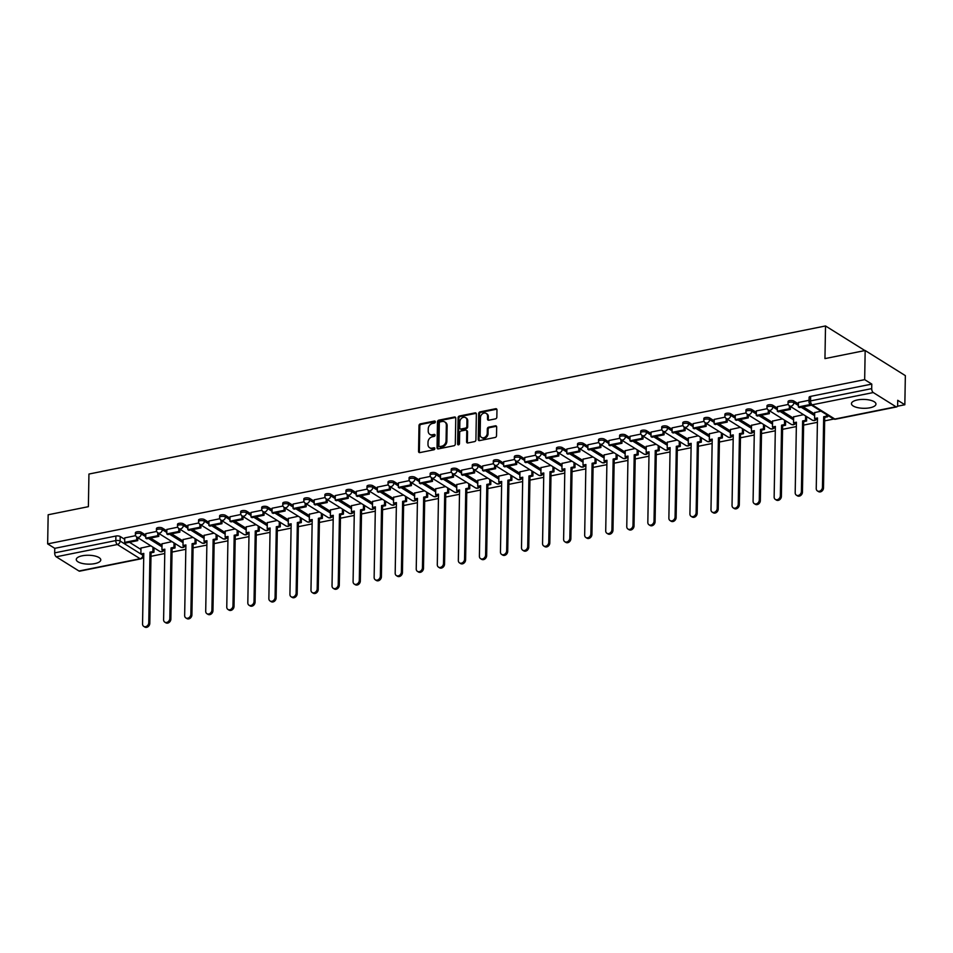 <?xml version="1.0" encoding="UTF-8"?>
<svg xmlns="http://www.w3.org/2000/svg" width="953" height="953" viewBox="0 0 953 953"><rect width="100%" height="100%" fill="white"/><g stroke="black" fill="none" stroke-linecap="round" stroke-linejoin="round"><path stroke-width="1.43" d="M435.342 421.869A1.084 0.858 -58 0 0 434.425 421.047L420.356 423.871A1.537 1.227 -58 0 0 418.998 425.574L418.558 451.436A1.537 1.227 -58 0 0 419.856 452.604L433.925 449.78A1.084 0.858 -58 0 0 433.96 447.767L432.138 448.124A4.932 3.931 -58 0 1 429.6 447.719A4.932 3.931 -58 0 1 427.98 444.384L428.016 442.228A4.932 3.931 -58 0 1 432.34 436.784L434.163 436.414A1.084 0.858 -58 0 0 434.199 434.401L432.376 434.771A4.932 3.931 -58 0 1 429.839 434.354A4.932 3.931 -58 0 1 428.219 431.03L428.254 428.874A4.932 3.931 -58 0 1 432.567 423.418L434.389 423.061A1.084 0.858 -58 0 0 435.342 421.869M435.295 421.536A1.084 0.858 -58 0 0 435.235 421.548L421.155 424.371A1.537 1.227 -58 0 0 419.808 426.074L419.356 451.936A1.537 1.227 -58 0 0 419.523 452.627M434.818 448.255A1.084 0.858 -58 0 0 434.771 448.267L432.138 448.124M435.056 434.902A1.084 0.858 -58 0 0 434.997 434.902L432.376 434.771M82.256 555.79A12.258 4.443 -179 0 0 76.276 559.482A12.258 4.443 -179 0 0 82.434 563.473A12.258 4.443 -179 0 0 94.788 563.616A12.258 4.443 -179 0 0 100.78 559.911A12.258 4.443 -179 0 0 94.609 555.933A12.258 4.443 -179 0 0 82.256 555.79M857.438 399.938A12.258 4.443 -179 0 0 851.458 403.643A12.258 4.443 -179 0 0 857.617 407.622A12.258 4.443 -179 0 0 869.97 407.777A12.258 4.443 -179 0 0 875.962 404.072A12.258 4.443 -179 0 0 869.791 400.093A12.258 4.443 -179 0 0 857.438 399.938M495.489 418.867A1.537 1.227 -58 0 0 496.835 417.164L496.966 409.909A1.537 1.227 -58 0 0 495.667 408.73L480.026 411.875A1.537 1.227 -58 0 0 478.68 413.578L478.227 439.44A1.537 1.227 -58 0 0 479.526 440.608L495.155 437.463A1.537 1.227 -58 0 0 496.513 435.759L496.668 427.004A1.537 1.227 -58 0 0 495.357 425.824L488.675 427.17A1.537 1.227 -58 0 0 487.328 428.874L487.245 433.222A4.122 3.288 -58 0 1 485.22 437.058A4.122 3.288 -58 0 1 481.515 437.427A4.122 3.288 -58 0 1 480.157 434.651L480.455 417.628A4.122 3.288 -58 0 1 482.48 413.793A4.122 3.288 -58 0 1 486.185 413.411A4.122 3.288 -58 0 1 487.543 416.199L487.495 419.034A1.537 1.227 -58 0 0 488.794 420.202L495.489 418.867M47.65 543.889L48.162 514.763L88.379 506.674L88.939 474.046L825.524 325.962L824.953 358.602L865.169 350.513L864.669 379.639L47.65 543.889L54.762 548.332L54.678 552.871L115.813 540.577A3.145 1.144 1 0 1 120.126 541.042L142.867 555.254A3.145 1.144 1 0 1 143.307 555.849L143.331 554.36M455.76 418.188A1.537 1.227 -58 0 0 454.462 417.021L438.833 420.154A1.537 1.227 -58 0 0 437.487 421.857L437.034 447.719A1.537 1.227 -58 0 0 438.332 448.887L453.962 445.742A1.537 1.227 -58 0 0 455.308 444.038L455.76 418.188M459.429 416.02L475.059 412.875A1.537 1.227 -58 0 1 476.357 414.043L475.916 439.905A1.537 1.227 -58 0 1 474.558 441.608L467.875 442.954A1.537 1.227 -58 0 1 466.577 441.775L466.756 431.292A1.537 1.227 -58 0 0 465.457 430.125L461.014 431.018A1.537 1.227 -58 0 0 459.668 432.722L459.477 443.633A1.084 0.858 -58 0 1 457.619 444.003L458.083 417.724A1.537 1.227 -58 0 1 459.429 416.02L460.239 416.521L475.869 413.376L475.059 412.875M865.169 350.513L905.35 375.625L904.838 404.751L897.381 406.252M142.366 558.029L143.712 557.767M150.979 556.302L164.762 553.526M172.028 552.073L185.811 549.297M193.078 547.844L206.861 545.068M214.139 543.603L227.922 540.839M235.188 539.374L248.971 536.599M256.238 535.145L270.021 532.37M277.287 530.904L291.082 528.141M298.349 526.675L312.131 523.9M319.398 522.447L333.181 519.671M340.447 518.206L354.242 515.442M361.509 513.977L375.291 511.201M382.558 509.748L396.341 506.972M403.607 505.519L417.39 502.743M424.669 501.278L438.451 498.514M445.718 497.049L459.501 494.273M466.767 492.82L480.55 490.045M487.817 488.579L501.612 485.816M508.878 484.35L522.661 481.575M529.928 480.121L543.71 477.346M550.977 475.881L564.772 473.117M572.038 471.652L585.821 468.888M593.088 467.423L606.87 464.647M614.137 463.194L627.92 460.418M635.198 458.953L648.981 456.189M656.248 454.724L670.03 451.948M677.297 450.495L691.08 447.719M698.346 446.254L712.141 443.49M719.408 442.025L733.191 439.25M740.457 437.796L754.24 435.021M761.507 433.555L775.301 430.792M782.568 429.326L796.351 426.563M803.617 425.098L817.4 422.322M824.667 420.869L833.744 419.034M864.669 379.639L871.781 384.083L871.697 388.621A3.145 1.513 78.6 0 0 873.258 392.553L895.999 406.764A3.145 1.513 78.6 0 0 896.666 406.919A3.145 1.513 78.6 0 0 897.655 404.834L897.726 400.296L904.838 404.751M54.762 548.332L115.897 536.039A3.145 1.144 1 0 1 120.197 536.503L124.724 539.338M129.453 542.281L140.961 549.476M78.98 571.014L140.115 558.72A3.145 1.513 78.6 0 0 140.782 558.875L79.647 571.169A3.145 1.513 -101.4 0 1 78.98 571.014L56.239 556.802A3.145 1.513 -101.4 0 1 54.678 552.871M156.685 531.429L145.809 533.668M171.957 541.626L162.034 543.818M177.746 527.188L166.858 529.439M193.006 537.397L183.095 539.577M198.796 522.959L187.908 525.198M214.056 533.168L204.145 535.348M219.845 518.73L208.969 520.969M235.117 528.939L225.194 531.119M240.906 514.489L230.018 516.74M256.166 524.698L246.255 526.878M261.956 510.26L251.008 512.464L250.996 516.991L263.004 514.572L263.052 511.606M277.216 520.469L267.305 522.649M283.005 506.031L272.058 508.235L272.046 512.75L284.054 510.343L284.113 507.377M298.277 516.24L288.354 518.42M304.067 501.802L293.179 504.042M319.326 511.999L309.403 514.191M325.116 497.561L314.228 499.813M340.376 507.77L330.465 509.95M346.165 493.332L335.289 495.572M361.437 503.541L351.514 505.721M367.215 489.103L356.339 491.343M382.487 499.301L372.563 501.492M388.276 484.863L377.388 487.114M403.536 495.072L393.625 497.252M409.325 480.634L398.437 482.873M424.585 490.843L414.674 493.023M430.375 476.405L419.499 478.644M445.647 486.614L435.724 488.794M451.436 472.176L440.548 474.415M466.696 482.373L456.785 484.553M472.485 467.935L461.597 470.174M487.745 478.144L477.834 480.324M493.535 463.706L482.659 465.946M508.807 473.915L498.884 476.095M514.596 459.477L503.708 461.717M529.856 469.674L519.933 471.866M535.646 455.236L524.758 457.488M550.905 465.445L540.994 467.625M556.695 451.007L545.819 453.247M571.967 461.216L562.044 463.396M577.744 446.778L566.868 449.018M593.016 456.975L583.093 459.167M598.806 442.537L587.918 444.789M614.066 452.746L604.154 454.926M619.855 438.309L608.907 440.512L608.896 445.039L620.903 442.621L620.951 439.655M635.115 448.518L625.204 450.698M640.904 434.08L630.028 436.319M656.176 444.289L646.253 446.469M661.966 429.851L651.078 432.09M677.226 440.048L667.314 442.228M683.015 425.61L672.127 427.861M698.275 435.819L688.364 437.999M704.064 421.381L693.188 423.62M719.336 431.59L709.413 433.77M725.126 417.152L714.238 419.391M740.386 427.349L730.463 429.541M746.175 412.911L735.287 415.163M761.435 423.12L751.524 425.3M767.225 408.682L756.348 410.922M782.496 418.891L772.573 421.071M788.274 404.453L777.398 406.693M803.546 414.662L793.623 416.842M809.061 400.272L798.447 402.464M821.01 411.148L814.684 412.601M793.897 401.058L793.873 402.678A3.145 1.144 1 0 0 790.347 402.106A3.145 1.144 1 0 0 788.024 403.167L788.06 401.547A3.145 1.144 -179 0 1 790.371 400.498A3.145 1.144 -179 0 1 793.897 401.058L798.423 403.893M803.141 406.848L814.66 414.043M772.847 405.299L772.812 406.907A3.145 1.144 1 0 0 769.297 406.335A3.145 1.144 1 0 0 766.974 407.396L766.998 405.787A3.145 1.144 -179 0 1 769.321 404.727A3.145 1.144 -179 0 1 772.847 405.299L777.374 408.122M782.091 411.077L793.599 418.272M751.786 409.528L751.762 411.136A3.145 1.144 1 0 0 748.236 410.564A3.145 1.144 1 0 0 745.925 411.625L745.949 410.016A3.145 1.144 -179 0 1 748.272 408.956A3.145 1.144 -179 0 1 751.786 409.528L756.313 412.363M761.042 415.305L772.549 422.501M730.737 413.757L730.713 415.377A3.145 1.144 1 0 0 727.187 414.805A3.145 1.144 1 0 0 724.864 415.853L724.899 414.245A3.145 1.144 -179 0 1 727.21 413.185A3.145 1.144 -179 0 1 730.737 413.757L735.263 416.592M739.981 419.546L751.5 426.741M709.687 417.998L709.651 419.606A3.145 1.144 1 0 0 706.137 419.034A3.145 1.144 1 0 0 703.814 420.094L703.838 418.486A3.145 1.144 -179 0 1 706.161 417.426A3.145 1.144 -179 0 1 709.687 417.998L714.214 420.821M718.931 423.775L730.439 430.97M688.626 422.227L688.602 423.835A3.145 1.144 1 0 0 685.076 423.263A3.145 1.144 1 0 0 682.765 424.323L682.789 422.715A3.145 1.144 -179 0 1 685.112 421.655A3.145 1.144 -179 0 1 688.626 422.227L693.165 425.062M697.882 428.004L709.389 435.199M667.576 426.456L667.553 428.064A3.145 1.144 1 0 0 664.027 427.504A3.145 1.144 1 0 0 661.716 428.552L661.739 426.944A3.145 1.144 -179 0 1 664.05 425.884A3.145 1.144 -179 0 1 667.576 426.456L672.103 429.291M676.833 432.245L688.34 439.428M646.527 430.696L646.491 432.305A3.145 1.144 1 0 0 642.977 431.733A3.145 1.144 1 0 0 640.654 432.793L640.69 431.185A3.145 1.144 -179 0 1 643.001 430.125A3.145 1.144 -179 0 1 646.527 430.696L651.054 433.52M655.771 436.474L667.279 443.669M625.478 434.925L625.442 436.534A3.145 1.144 1 0 0 621.916 435.962A3.145 1.144 1 0 0 619.605 437.022L619.629 435.414A3.145 1.144 -179 0 1 621.952 434.354A3.145 1.144 -179 0 1 625.478 434.925L630.004 437.749M634.722 440.703L646.229 447.898M604.416 439.154L604.393 440.762A3.145 1.144 1 0 0 600.866 440.191A3.145 1.144 1 0 0 598.555 441.251L598.579 439.643A3.145 1.144 -179 0 1 600.902 438.583A3.145 1.144 -179 0 1 604.416 439.154L608.943 441.989M613.672 444.932L625.18 452.127M583.367 443.383L583.343 445.003A3.145 1.144 1 0 0 579.817 444.432A3.145 1.144 1 0 0 577.494 445.492L577.53 443.872A3.145 1.144 -179 0 1 579.841 442.823A3.145 1.144 -179 0 1 583.367 443.383L587.894 446.218M592.611 449.173L604.131 456.368M562.318 447.624L562.282 449.232A3.145 1.144 1 0 0 558.768 448.66A3.145 1.144 1 0 0 556.445 449.721L556.469 448.113A3.145 1.144 -179 0 1 558.792 447.052A3.145 1.144 -179 0 1 562.318 447.624L566.844 450.447M571.562 453.402L583.069 460.597M541.256 451.853L541.233 453.461A3.145 1.144 1 0 0 537.706 452.889A3.145 1.144 1 0 0 535.395 453.95L535.419 452.341A3.145 1.144 -179 0 1 537.742 451.281A3.145 1.144 -179 0 1 541.256 451.853L545.783 454.688M550.512 457.631L562.02 464.826M520.207 456.082L520.183 457.702A3.145 1.144 1 0 0 516.657 457.13A3.145 1.144 1 0 0 514.334 458.179L514.37 456.57A3.145 1.144 -179 0 1 516.681 455.51A3.145 1.144 -179 0 1 520.207 456.082L524.734 458.917M529.451 461.871L540.97 469.067M499.158 460.323L499.122 461.931A3.145 1.144 1 0 0 495.608 461.359A3.145 1.144 1 0 0 493.285 462.419L493.309 460.811A3.145 1.144 -179 0 1 495.631 459.751A3.145 1.144 -179 0 1 499.158 460.323L503.684 463.146M508.402 466.1L519.909 473.296M478.096 464.552L478.072 466.16A3.145 1.144 1 0 0 474.546 465.588A3.145 1.144 1 0 0 472.235 466.648L472.259 465.04A3.145 1.144 -179 0 1 474.582 463.98A3.145 1.144 -179 0 1 478.096 464.552L482.635 467.387M487.352 470.329L498.86 477.524M457.047 468.781L457.023 470.389A3.145 1.144 1 0 0 453.497 469.829A3.145 1.144 1 0 0 451.186 470.877L451.21 469.269A3.145 1.144 -179 0 1 453.521 468.209A3.145 1.144 -179 0 1 457.047 468.781L461.574 471.616M466.303 474.57L477.81 481.753M435.997 473.022L435.974 474.63A3.145 1.144 1 0 0 432.448 474.058A3.145 1.144 1 0 0 430.125 475.118L430.16 473.51A3.145 1.144 -179 0 1 432.471 472.45A3.145 1.144 -179 0 1 435.997 473.022L440.524 475.845M445.242 478.799L456.749 485.994M414.948 477.25L414.912 478.859A3.145 1.144 1 0 0 411.386 478.287A3.145 1.144 1 0 0 409.075 479.347L409.099 477.739A3.145 1.144 -179 0 1 411.422 476.679A3.145 1.144 -179 0 1 414.948 477.25L419.475 480.074M424.192 483.028L435.7 490.223M393.887 481.479L393.863 483.088A3.145 1.144 1 0 0 390.337 482.516A3.145 1.144 1 0 0 388.026 483.576L388.05 481.968A3.145 1.144 -179 0 1 390.373 480.908A3.145 1.144 -179 0 1 393.887 481.479L398.414 484.315M403.143 487.257L414.65 494.452M372.837 485.708L372.814 487.328A3.145 1.144 1 0 0 369.287 486.757A3.145 1.144 1 0 0 366.965 487.817L367 486.197A3.145 1.144 -179 0 1 369.311 485.148A3.145 1.144 -179 0 1 372.837 485.708L377.364 488.544M382.082 491.498L393.601 498.693M351.788 489.949L351.752 491.557A3.145 1.144 1 0 0 348.238 490.986A3.145 1.144 1 0 0 345.915 492.046L345.939 490.438A3.145 1.144 -179 0 1 348.262 489.377A3.145 1.144 -179 0 1 351.788 489.949L356.315 492.772M361.032 495.727L372.54 502.922M330.727 494.178L330.703 495.786A3.145 1.144 1 0 0 327.177 495.215A3.145 1.144 1 0 0 324.866 496.275L324.89 494.667A3.145 1.144 -179 0 1 327.213 493.606A3.145 1.144 -179 0 1 330.727 494.178L335.253 497.013M339.983 499.956L351.49 507.151M309.677 498.407L309.654 500.027A3.145 1.144 1 0 0 306.127 499.455A3.145 1.144 1 0 0 303.804 500.504L303.84 498.895A3.145 1.144 -179 0 1 306.151 497.835A3.145 1.144 -179 0 1 309.677 498.407L314.204 501.242M318.921 504.197L330.441 511.392M288.628 502.648L288.592 504.256A3.145 1.144 1 0 0 285.078 503.684A3.145 1.144 1 0 0 282.755 504.745L282.791 503.136A3.145 1.144 -179 0 1 285.102 502.076A3.145 1.144 -179 0 1 288.628 502.648L293.155 505.471M297.872 508.425L309.38 515.621M267.567 506.877L267.543 508.485A3.145 1.144 1 0 0 264.017 507.913A3.145 1.144 1 0 0 261.706 508.973L261.73 507.365A3.145 1.144 -179 0 1 264.052 506.305A3.145 1.144 -179 0 1 267.567 506.877L272.105 509.712M276.823 512.654L288.33 519.85M246.517 511.106L246.493 512.714A3.145 1.144 1 0 0 242.967 512.154A3.145 1.144 1 0 0 240.656 513.202L240.68 511.594A3.145 1.144 -179 0 1 242.991 510.534A3.145 1.144 -179 0 1 246.517 511.106L251.044 513.941M255.773 516.895L267.281 524.079M225.468 515.347L225.444 516.955A3.145 1.144 1 0 0 221.918 516.383A3.145 1.144 1 0 0 219.595 517.443L219.631 515.835A3.145 1.144 -179 0 1 221.942 514.775A3.145 1.144 -179 0 1 225.468 515.347L229.995 518.17M234.712 521.124L246.219 528.319M204.418 519.576L204.383 521.184A3.145 1.144 1 0 0 200.857 520.612A3.145 1.144 1 0 0 198.546 521.672L198.569 520.064A3.145 1.144 -179 0 1 200.892 519.004A3.145 1.144 -179 0 1 204.418 519.576L208.945 522.399M213.663 525.353L225.17 532.548M183.357 523.805L183.333 525.413A3.145 1.144 1 0 0 179.807 524.841A3.145 1.144 1 0 0 177.496 525.901L177.52 524.293A3.145 1.144 -179 0 1 179.843 523.233A3.145 1.144 -179 0 1 183.357 523.805L187.884 526.64M192.613 529.582L204.121 536.777M162.308 528.033L162.284 529.654A3.145 1.144 1 0 0 158.758 529.082A3.145 1.144 1 0 0 156.435 530.142L156.471 528.522A3.145 1.144 -179 0 1 158.782 527.474A3.145 1.144 -179 0 1 162.308 528.033L166.835 530.869M171.552 533.823L183.071 541.018M141.258 532.274L141.223 533.883A3.145 1.144 1 0 0 137.708 533.311A3.145 1.144 1 0 0 135.386 534.371L135.409 532.763A3.145 1.144 -179 0 1 137.732 531.703A3.145 1.144 -179 0 1 141.258 532.274L145.785 535.098M150.503 538.052L162.01 545.247M825.524 325.962L864.895 350.573M135.636 535.657L124.76 537.897M150.908 545.866L140.984 548.046M871.781 384.083L810.646 396.365A3.145 1.144 -179 0 0 809.109 397.318L809.026 401.856A3.145 1.144 1 0 1 810.562 400.903L871.697 388.621M429.839 434.354L430.637 434.854A4.932 3.931 -58 0 0 433.174 435.271M429.6 447.719L430.411 448.22A4.932 3.931 -58 0 0 432.948 448.637M455.594 417.497A1.537 1.227 -58 0 0 455.272 417.521L439.631 420.666A1.537 1.227 -58 0 0 438.285 422.37L437.832 448.22A1.537 1.227 -58 0 0 437.999 448.911M440.25 421.881A1.084 0.858 -58 0 0 439.309 423.072L438.916 445.766A1.084 0.858 -58 0 0 439.821 446.588L441.739 446.195A4.932 3.931 -58 0 0 446.064 440.751L446.338 425.241A4.932 3.931 -58 0 0 444.706 421.905A4.932 3.931 -58 0 0 442.18 421.488L440.25 421.881M439.273 446.492L440.072 446.993A1.084 0.858 -58 0 0 440.631 447.088L439.821 446.588M444.706 421.905L445.516 422.405A4.932 3.931 -58 0 1 447.136 425.741L446.862 441.251A4.932 3.931 -58 0 1 442.549 446.707L440.631 447.088M466.243 430.256L467.053 430.756A1.537 1.227 -58 0 1 467.554 431.792L467.375 442.287A1.537 1.227 -58 0 0 467.542 442.966M460.239 416.521A1.537 1.227 -58 0 0 458.881 418.224L458.429 444.515A1.084 0.858 -58 0 0 458.476 444.837M466.946 420.416A4.122 3.288 -58 0 0 465.588 417.628A4.122 3.288 -58 0 0 461.883 418.01A4.122 3.288 -58 0 0 459.858 421.834L459.751 427.837A1.537 1.227 -58 0 0 461.049 429.005L465.493 428.111A1.537 1.227 -58 0 0 466.839 426.408L466.946 420.416L467.744 420.916A4.122 3.288 -58 0 0 466.386 418.129L465.588 417.628M460.263 428.874L461.061 429.374A1.537 1.227 -58 0 0 461.86 429.505L461.049 429.005M467.744 420.916L467.649 426.908A1.537 1.227 -58 0 1 466.291 428.612L461.86 429.505M486.185 413.411L486.995 413.912A4.122 3.288 -58 0 1 488.353 416.699L488.293 419.534A1.537 1.227 -58 0 0 488.472 420.225M481.515 437.427L482.325 437.939A4.122 3.288 -58 0 0 486.03 437.558A4.122 3.288 -58 0 0 488.055 433.722L487.245 433.222M496.489 426.313A1.537 1.227 -58 0 0 496.168 426.336L489.473 427.671A1.537 1.227 -58 0 0 488.127 429.374L488.055 433.722M496.787 409.218A1.537 1.227 -58 0 0 496.465 409.242L480.836 412.375A1.537 1.227 -58 0 0 479.49 414.079L479.037 439.941A1.537 1.227 -58 0 0 479.204 440.631M143.772 554.277L140.877 553.991L143.784 553.407L142.557 623.941A3.609 2.883 -58 0 0 143.736 626.383A3.609 2.883 -58 0 0 146.988 626.061A3.609 2.883 -58 0 0 148.763 622.702L149.8 623.345A3.609 2.883 122 0 1 148.037 626.705A3.609 2.883 122 0 1 144.785 627.038L143.736 626.383M154.017 547.808L153.933 552.228L152.897 551.573L149.99 552.156L151.039 552.811L149.8 623.345M153.933 552.228L151.039 552.811M137.78 537.659L137.732 540.625L136.684 539.97L124.676 542.376L124.76 537.849M136.684 539.97L136.744 537.004M137.732 540.625L125.725 543.031L124.676 542.376M149.99 552.156L148.763 622.702M152.897 551.573L152.968 547.153M140.877 553.991L140.984 547.856M164.821 550.036L161.939 549.762L164.833 549.178L163.606 619.712A3.609 2.883 -58 0 0 164.798 622.154A3.609 2.883 -58 0 0 168.038 621.821A3.609 2.883 -58 0 0 169.813 618.461L170.861 619.116A3.609 2.883 122 0 1 169.086 622.476A3.609 2.883 122 0 1 165.834 622.809L164.798 622.154M175.066 543.579L174.995 547.999L173.946 547.344L171.04 547.927L172.088 548.583L170.861 619.116M174.995 547.999L172.088 548.583M158.841 533.43L158.782 536.384L157.745 535.729L145.726 538.147L145.809 533.609M157.745 535.729L157.793 532.775M158.782 536.384L146.774 538.802L145.726 538.147M171.04 547.927L169.813 618.461M173.946 547.344L174.018 542.924M161.939 549.762L162.046 543.627M185.871 545.807L182.988 545.521L185.895 544.937L184.656 615.483A3.609 2.883 -58 0 0 185.847 617.925A3.609 2.883 -58 0 0 189.099 617.592A3.609 2.883 -58 0 0 190.862 614.232L191.91 614.888A3.609 2.883 122 0 1 190.135 618.247A3.609 2.883 122 0 1 186.895 618.568L185.847 617.925M196.115 539.338L196.044 543.758L194.996 543.115L192.101 543.698L193.137 544.342L191.91 614.888M196.044 543.758L193.137 544.342M179.891 529.201L179.843 532.155L178.795 531.5L166.787 533.918L166.858 529.38M178.795 531.5L178.842 528.546M179.843 532.155L167.823 534.573L166.787 533.918M192.101 543.698L190.862 614.232M194.996 543.115L195.079 538.695M182.988 545.521L183.095 539.386M206.932 541.578L204.037 541.292L206.944 540.708L205.705 611.242A3.609 2.883 -58 0 0 206.896 613.684A3.609 2.883 -58 0 0 210.148 613.363A3.609 2.883 -58 0 0 211.923 610.003L212.96 610.659A3.609 2.883 122 0 1 211.197 614.006A3.609 2.883 122 0 1 207.945 614.34L206.896 613.684M217.177 535.109L217.093 539.529L216.057 538.874L213.15 539.458L214.199 540.113L212.96 610.659M217.093 539.529L214.199 540.113M200.94 524.972L200.892 527.926L199.844 527.271L187.836 529.689L187.92 525.151M199.844 527.271L199.904 524.305M200.892 527.926L188.885 530.333L187.836 529.689M213.15 539.458L211.923 610.003M216.057 538.874L216.128 534.454M204.037 541.292L204.145 535.157M227.981 537.337L225.099 537.063L227.993 536.479L226.766 607.013A3.609 2.883 -58 0 0 227.958 609.455A3.609 2.883 -58 0 0 231.198 609.122A3.609 2.883 -58 0 0 232.973 605.763L234.021 606.418A3.609 2.883 122 0 1 232.246 609.777A3.609 2.883 122 0 1 228.994 610.111L227.958 609.455M238.226 530.881L238.155 535.3L237.106 534.645L234.2 535.229L235.248 535.884L234.021 606.418M238.155 535.3L235.248 535.884M221.989 520.731L221.942 523.685L220.893 523.042L208.886 525.448L208.969 520.91M220.893 523.042L220.953 520.076M221.942 523.685L209.934 526.104L208.886 525.448M234.2 535.229L232.973 605.763M237.106 534.645L237.178 530.225M225.099 537.063L225.206 530.928M249.031 533.108L246.148 532.822L249.043 532.239L247.816 602.784A3.609 2.883 -58 0 0 249.007 605.226A3.609 2.883 -58 0 0 252.247 604.893A3.609 2.883 -58 0 0 254.022 601.534L255.07 602.189A3.609 2.883 122 0 1 253.295 605.548A3.609 2.883 122 0 1 250.055 605.882L249.007 605.226M259.276 526.652L259.204 531.071L258.156 530.416L255.261 531L256.297 531.655L255.07 602.189M259.204 531.071L256.297 531.655M243.051 516.502L242.991 519.456L241.955 518.801L229.935 521.22L230.018 516.681M241.955 518.801L242.002 515.847M242.991 519.456L230.983 521.875L229.935 521.22M255.261 531L254.022 601.534M258.156 530.416L258.239 525.996M246.148 532.822L246.255 526.699M270.08 528.879L267.197 528.593L270.104 528.01L268.865 598.555A3.609 2.883 -58 0 0 270.056 600.986A3.609 2.883 -58 0 0 273.308 600.664A3.609 2.883 -58 0 0 275.072 597.305L276.12 597.96A3.609 2.883 122 0 1 274.345 601.319A3.609 2.883 122 0 1 271.105 601.641L270.056 600.986M280.337 522.411L280.253 526.83L279.205 526.175L276.31 526.759L277.359 527.414L276.12 597.96M280.253 526.83L277.359 527.414M264.1 512.273L264.052 515.228L252.033 517.646L250.996 516.991M264.052 515.228L263.004 514.572M276.31 526.759L275.072 597.305M279.205 526.175L279.289 521.756M267.197 528.593L267.305 522.458M291.142 524.65L288.247 524.364L291.153 523.781L289.926 594.315A3.609 2.883 -58 0 0 291.106 596.757A3.609 2.883 -58 0 0 294.358 596.423A3.609 2.883 -58 0 0 296.133 593.076L297.169 593.719A3.609 2.883 122 0 1 295.406 597.078A3.609 2.883 122 0 1 292.154 597.412L291.106 596.757M301.386 518.182L301.303 522.601L300.266 521.946L297.36 522.53L298.408 523.185L297.169 593.719M301.303 522.601L298.408 523.185M285.15 508.032L285.102 510.999L273.094 513.405L272.046 512.75M285.102 510.999L284.054 510.343M297.36 522.53L296.133 593.076M300.266 521.946L300.338 517.527M288.247 524.364L288.354 518.229M312.191 520.409L309.308 520.135L312.203 519.552L310.976 590.086A3.609 2.883 -58 0 0 312.167 592.528A3.609 2.883 -58 0 0 315.407 592.194A3.609 2.883 -58 0 0 317.182 588.835L318.231 589.49A3.609 2.883 122 0 1 316.456 592.849A3.609 2.883 122 0 1 313.203 593.183L312.167 592.528M322.436 513.953L322.364 518.372L321.316 517.717L318.409 518.301L319.458 518.956L318.231 589.49M322.364 518.372L319.458 518.956M306.211 503.803L306.151 506.758L305.115 506.103L293.095 508.521L293.179 503.982M305.115 506.103L305.163 503.148M306.151 506.758L294.143 509.176L293.095 508.521M318.409 518.301L317.182 588.835M321.316 517.717L321.387 513.298M309.308 520.135L309.415 514.001M333.24 516.181L330.357 515.895L333.264 515.311L332.025 585.857A3.609 2.883 -58 0 0 333.216 588.299A3.609 2.883 -58 0 0 336.469 587.965A3.609 2.883 -58 0 0 338.232 584.606L339.28 585.261A3.609 2.883 122 0 1 337.505 588.62A3.609 2.883 122 0 1 334.265 588.942L333.216 588.299M343.485 509.712L343.414 514.132L342.365 513.488L339.471 514.072L340.507 514.715L339.28 585.261M343.414 514.132L340.507 514.715M327.26 499.575L327.213 502.529L326.164 501.874L314.156 504.292L314.228 499.753M326.164 501.874L326.212 498.919M327.213 502.529L315.193 504.947L314.156 504.292M339.471 514.072L338.232 584.606M342.365 513.488L342.449 509.069M330.357 515.895L330.465 509.76M354.302 511.952L351.407 511.666L354.313 511.082L353.086 581.616A3.609 2.883 -58 0 0 354.266 584.058A3.609 2.883 -58 0 0 357.518 583.736A3.609 2.883 -58 0 0 359.293 580.377L360.329 581.02A3.609 2.883 122 0 1 358.566 584.38A3.609 2.883 122 0 1 355.314 584.713L354.266 584.058M364.546 505.483L364.463 509.903L363.427 509.247L360.52 509.831L361.568 510.486L360.329 581.02M364.463 509.903L361.568 510.486M348.31 495.334L348.262 498.3L347.214 497.645L335.206 500.063L335.289 495.524M347.214 497.645L347.273 494.678M348.262 498.3L336.254 500.706L335.206 500.063M360.52 509.831L359.293 580.377M363.427 509.247L363.498 504.828M351.407 511.666L351.514 505.531M375.351 507.711L372.468 507.437L375.363 506.853L374.136 577.387A3.609 2.883 -58 0 0 375.327 579.829A3.609 2.883 -58 0 0 378.567 579.495A3.609 2.883 -58 0 0 380.342 576.136L381.391 576.791A3.609 2.883 122 0 1 379.616 580.151A3.609 2.883 122 0 1 376.364 580.484L375.327 579.829M385.596 501.254L385.524 505.674L384.476 505.019L381.569 505.602L382.618 506.257L381.391 576.791M385.524 505.674L382.618 506.257M369.371 491.105L369.311 494.059L368.275 493.404L356.255 495.822L356.339 491.283M368.275 493.404L368.323 490.45M369.311 494.059L357.304 496.477L356.255 495.822M381.569 505.602L380.342 576.136M384.476 505.019L384.547 500.599M372.468 507.437L372.575 501.302M396.4 503.482L393.518 503.196L396.424 502.612L395.185 573.158A3.609 2.883 -58 0 0 396.377 575.6A3.609 2.883 -58 0 0 399.629 575.267A3.609 2.883 -58 0 0 401.392 571.907L402.44 572.562A3.609 2.883 122 0 1 400.665 575.922A3.609 2.883 122 0 1 397.425 576.243L396.377 575.6M406.645 497.013L406.574 501.433L405.525 500.79L402.631 501.373L403.667 502.017L402.44 572.562M406.574 501.433L403.667 502.017M390.42 486.876L390.373 489.83L389.324 489.175L377.317 491.593L377.388 487.054M389.324 489.175L389.372 486.221M390.373 489.83L378.353 492.248L377.317 491.593M402.631 501.373L401.392 571.907M405.525 500.79L405.609 496.37M393.518 503.196L393.625 497.061M417.462 499.253L414.567 498.967L417.474 498.383L416.235 568.929A3.609 2.883 -58 0 0 417.426 571.359A3.609 2.883 -58 0 0 420.678 571.038A3.609 2.883 -58 0 0 422.453 567.678L423.489 568.333A3.609 2.883 122 0 1 421.726 571.681A3.609 2.883 122 0 1 418.474 572.014L417.426 571.359M427.706 492.784L427.623 497.204L426.587 496.549L423.68 497.132L424.728 497.788L423.489 568.333M427.623 497.204L424.728 497.788M411.47 482.647L411.422 485.601L410.374 484.946L398.366 487.364L398.449 482.826M410.374 484.946L410.421 481.98M411.422 485.601L399.414 488.007L398.366 487.364M423.68 497.132L422.453 567.678M426.587 496.549L426.658 492.129M414.567 498.967L414.674 492.832M438.511 495.012L435.628 494.738L438.523 494.154L437.296 564.688A3.609 2.883 -58 0 0 438.487 567.13A3.609 2.883 -58 0 0 441.727 566.797A3.609 2.883 -58 0 0 443.502 563.437L444.551 564.093A3.609 2.883 122 0 1 442.776 567.452A3.609 2.883 122 0 1 439.524 567.785L438.487 567.13M448.756 488.555L448.684 492.975L447.636 492.32L444.729 492.904L445.778 493.559L444.551 564.093M448.684 492.975L445.778 493.559M432.519 478.406L432.471 481.36L431.423 480.717L419.415 483.123L419.499 478.585M431.423 480.717L431.483 477.751M432.471 481.36L420.464 483.779L419.415 483.123M444.729 492.904L443.502 563.437M447.636 492.32L447.707 487.9M435.628 494.738L435.735 488.603M459.56 490.783L456.678 490.497L459.572 489.925L458.345 560.459A3.609 2.883 -58 0 0 459.537 562.901A3.609 2.883 -58 0 0 462.777 562.568A3.609 2.883 -58 0 0 464.552 559.208L465.6 559.864A3.609 2.883 122 0 1 463.825 563.223A3.609 2.883 122 0 1 460.585 563.557L459.537 562.901M469.805 484.327L469.734 488.746L468.685 488.091L465.791 488.675L466.827 489.33L465.6 559.864M469.734 488.746L466.827 489.33M453.58 474.177L453.521 477.131L452.484 476.476L440.465 478.894L440.548 474.356M452.484 476.476L452.532 473.522M453.521 477.131L441.513 479.55L440.465 478.894M465.791 488.675L464.552 559.208M468.685 488.091L468.769 483.671M456.678 490.497L456.785 484.374M480.61 486.554L477.727 486.268L480.634 485.685L479.395 556.23A3.609 2.883 -58 0 0 480.586 558.661A3.609 2.883 -58 0 0 483.838 558.339A3.609 2.883 -58 0 0 485.601 554.98L486.649 555.635A3.609 2.883 122 0 1 484.874 558.994A3.609 2.883 122 0 1 481.634 559.316L480.586 558.661M490.866 480.086L490.783 484.505L489.735 483.85L486.84 484.434L487.888 485.089L486.649 555.635M490.783 484.505L487.888 485.089M474.63 469.948L474.582 472.902L473.534 472.247L461.526 474.665L461.597 470.127M473.534 472.247L473.581 469.281M474.582 472.902L462.562 475.321L461.526 474.665M486.84 484.434L485.601 554.98M489.735 483.85L489.818 479.43M477.727 486.268L477.834 480.133M501.671 482.325L498.776 482.039L501.683 481.456L500.456 551.99A3.609 2.883 -58 0 0 501.635 554.432A3.609 2.883 -58 0 0 504.887 554.098A3.609 2.883 -58 0 0 506.662 550.751L507.699 551.394A3.609 2.883 122 0 1 505.936 554.753A3.609 2.883 122 0 1 502.684 555.087L501.635 554.432M511.916 475.857L511.832 480.276L510.796 479.621L507.889 480.205L508.938 480.86L507.699 551.394M511.832 480.276L508.938 480.86M495.679 465.707L495.631 468.673L494.583 468.018L482.575 470.425L482.659 465.898M494.583 468.018L494.643 465.052M495.631 468.673L483.624 471.08L482.575 470.425M507.889 480.205L506.662 550.751M510.796 479.621L510.868 475.202M498.776 482.039L498.884 475.904M522.721 478.084L519.838 477.81L522.732 477.227L521.505 547.761A3.609 2.883 -58 0 0 522.697 550.203A3.609 2.883 -58 0 0 525.937 549.869A3.609 2.883 -58 0 0 527.712 546.51L528.76 547.165A3.609 2.883 122 0 1 526.985 550.524A3.609 2.883 122 0 1 523.733 550.858L522.697 550.203M532.965 471.628L532.894 476.047L531.845 475.392L528.939 475.976L529.987 476.631L528.76 547.165M532.894 476.047L529.987 476.631M516.74 461.478L516.681 464.433L515.644 463.777L503.625 466.196L503.708 461.657M515.644 463.777L515.692 460.823M516.681 464.433L504.673 466.851L503.625 466.196M528.939 475.976L527.712 546.51M531.845 475.392L531.917 470.973M519.838 477.81L519.945 471.675M543.77 473.855L540.887 473.57L543.794 472.986L542.555 543.532A3.609 2.883 -58 0 0 543.746 545.974A3.609 2.883 -58 0 0 546.998 545.64A3.609 2.883 -58 0 0 548.761 542.281L549.81 542.936A3.609 2.883 122 0 1 548.035 546.295A3.609 2.883 122 0 1 544.794 546.617L543.746 545.974M554.015 467.387L553.943 471.806L552.895 471.163L550 471.747L551.037 472.39L549.81 542.936M553.943 471.806L551.037 472.39M537.79 457.249L537.742 460.204L536.694 459.549L524.686 461.967L524.758 457.428M536.694 459.549L536.742 456.594M537.742 460.204L525.722 462.622L524.686 461.967M550 471.747L548.761 542.281M552.895 471.163L552.978 466.744M540.887 473.57L540.994 467.435M564.831 469.626L561.936 469.341L564.843 468.757L563.616 539.291A3.609 2.883 -58 0 0 564.795 541.733A3.609 2.883 -58 0 0 568.048 541.411A3.609 2.883 -58 0 0 569.823 538.052L570.859 538.695A3.609 2.883 122 0 1 569.096 542.054A3.609 2.883 122 0 1 565.844 542.388L564.795 541.733M575.076 463.158L574.993 467.578L573.956 466.922L571.05 467.506L572.098 468.161L570.859 538.695M574.993 467.578L572.098 468.161M558.839 453.009L558.792 455.975L557.743 455.32L545.735 457.738L545.819 453.199M557.743 455.32L557.803 452.353M558.792 455.975L546.784 458.381L545.735 457.738M571.05 467.506L569.823 538.052M573.956 466.922L574.028 462.503M561.936 469.341L562.044 463.206M585.881 465.386L582.998 465.112L585.892 464.528L584.665 535.062A3.609 2.883 -58 0 0 585.857 537.504A3.609 2.883 -58 0 0 589.097 537.17A3.609 2.883 -58 0 0 590.872 533.811L591.92 534.466A3.609 2.883 122 0 1 590.145 537.826A3.609 2.883 122 0 1 586.893 538.159L585.857 537.504M596.125 458.929L596.054 463.349L595.006 462.693L592.099 463.277L593.147 463.932L591.92 534.466M596.054 463.349L593.147 463.932M579.9 448.78L579.841 451.734L578.805 451.091L566.785 453.497L566.868 448.958M578.805 451.091L578.852 448.124M579.841 451.734L567.833 454.152L566.785 453.497M592.099 463.277L590.872 533.811M595.006 462.693L595.077 458.274M582.998 465.112L583.105 458.977M606.93 461.157L604.047 460.871L606.954 460.287L605.715 530.833A3.609 2.883 -58 0 0 606.906 533.275A3.609 2.883 -58 0 0 610.158 532.941A3.609 2.883 -58 0 0 611.921 529.582L612.97 530.237A3.609 2.883 122 0 1 611.195 533.597A3.609 2.883 122 0 1 607.954 533.918L606.906 533.275M617.175 454.688L617.103 459.108L616.055 458.464L613.16 459.048L614.197 459.691L612.97 530.237M617.103 459.108L614.197 459.691M600.95 444.551L600.902 447.505L599.854 446.85L587.846 449.268L587.918 444.729M599.854 446.85L599.902 443.895M600.902 447.505L588.883 449.923L587.846 449.268M613.16 459.048L611.921 529.582M616.055 458.464L616.138 454.045M604.047 460.871L604.154 454.748M627.991 456.928L625.097 456.642L628.003 456.058L626.764 526.604A3.609 2.883 -58 0 0 627.956 529.034A3.609 2.883 -58 0 0 631.208 528.712A3.609 2.883 -58 0 0 632.983 525.353L634.019 526.008A3.609 2.883 122 0 1 632.256 529.356A3.609 2.883 122 0 1 629.004 529.689L627.956 529.034M638.236 450.459L638.153 454.879L637.116 454.224L634.21 454.807L635.258 455.463L634.019 526.008M638.153 454.879L635.258 455.463M621.999 440.322L621.952 443.276L609.944 445.682L608.896 445.039M621.952 443.276L620.903 442.621M634.21 454.807L632.983 525.353M637.116 454.224L637.188 449.804M625.097 456.642L625.204 450.507M649.041 452.699L646.158 452.413L649.053 451.829L647.826 522.363A3.609 2.883 -58 0 0 649.017 524.805A3.609 2.883 -58 0 0 652.257 524.472A3.609 2.883 -58 0 0 654.032 521.112L655.08 521.767A3.609 2.883 122 0 1 653.305 525.127A3.609 2.883 122 0 1 650.053 525.46L649.017 524.805M659.285 446.23L659.202 450.65L658.166 449.995L655.259 450.578L656.307 451.234L655.08 521.767M659.202 450.65L656.307 451.234M643.049 436.081L643.001 439.035L641.953 438.392L629.945 440.798L630.028 436.26M641.953 438.392L642.012 435.426M643.001 439.035L630.993 441.453L629.945 440.798M655.259 450.578L654.032 521.112M658.166 449.995L658.237 445.575M646.158 452.413L646.265 446.278M670.09 448.458L667.207 448.172L670.102 447.6L668.875 518.134A3.609 2.883 -58 0 0 670.066 520.576A3.609 2.883 -58 0 0 673.306 520.243A3.609 2.883 -58 0 0 675.081 516.883L676.13 517.539A3.609 2.883 122 0 1 674.355 520.898A3.609 2.883 122 0 1 671.115 521.231L670.066 520.576M680.335 442.001L680.263 446.421L679.215 445.766L676.32 446.349L677.357 447.005L676.13 517.539M680.263 446.421L677.357 447.005M664.11 431.852L664.05 434.806L663.014 434.151L650.994 436.569L651.078 432.031M663.014 434.151L663.062 431.197M664.05 434.806L652.043 437.224L650.994 436.569M676.32 446.349L675.081 516.883M679.215 445.766L679.298 441.346M667.207 448.172L667.314 442.049M691.139 444.229L688.257 443.943L691.163 443.359L689.924 513.905A3.609 2.883 -58 0 0 691.116 516.335A3.609 2.883 -58 0 0 694.368 516.014A3.609 2.883 -58 0 0 696.131 512.654L697.179 513.31A3.609 2.883 122 0 1 695.404 516.669A3.609 2.883 122 0 1 692.164 516.991L691.116 516.335M701.396 437.761L701.313 442.18L700.264 441.525L697.37 442.109L698.418 442.764L697.179 513.31M701.313 442.18L698.418 442.764M685.159 427.623L685.112 430.577L684.063 429.922L672.056 432.34L672.127 427.802M684.063 429.922L684.111 426.968M685.112 430.577L673.092 432.996L672.056 432.34M697.37 442.109L696.131 512.654M700.264 441.525L700.348 437.105M688.257 443.943L688.364 437.808M712.201 440L709.306 439.714L712.213 439.13L710.986 509.664A3.609 2.883 -58 0 0 712.165 512.106A3.609 2.883 -58 0 0 715.417 511.773A3.609 2.883 -58 0 0 717.192 508.425L718.228 509.069A3.609 2.883 122 0 1 716.465 512.428A3.609 2.883 122 0 1 713.213 512.762L712.165 512.106M722.445 433.532L722.362 437.951L721.326 437.296L718.419 437.88L719.467 438.535L718.228 509.069M722.362 437.951L719.467 438.535M706.209 423.382L706.161 426.348L705.113 425.693L693.105 428.1L693.188 423.573M705.113 425.693L705.172 422.727M706.161 426.348L694.153 428.755L693.105 428.1M718.419 437.88L717.192 508.425M721.326 437.296L721.397 432.876M709.306 439.714L709.413 433.579M733.25 435.759L730.367 435.485L733.262 434.902L732.035 505.435A3.609 2.883 -58 0 0 733.226 507.878A3.609 2.883 -58 0 0 736.466 507.544A3.609 2.883 -58 0 0 738.241 504.185L739.29 504.84A3.609 2.883 122 0 1 737.515 508.199A3.609 2.883 122 0 1 734.263 508.533L733.226 507.878M743.495 429.303L743.423 433.722L742.375 433.067L739.468 433.651L740.517 434.306L739.29 504.84M743.423 433.722L740.517 434.306M727.27 419.153L727.21 422.108L726.174 421.452L714.154 423.871L714.238 419.332M726.174 421.452L726.222 418.498M727.21 422.108L715.203 424.526L714.154 423.871M739.468 433.651L738.241 504.185M742.375 433.067L742.447 428.647M730.367 435.485L730.475 429.35M754.299 431.53L751.417 431.244L754.323 430.661L753.084 501.207A3.609 2.883 -58 0 0 754.276 503.649A3.609 2.883 -58 0 0 757.528 503.315A3.609 2.883 -58 0 0 759.291 499.956L760.339 500.611A3.609 2.883 122 0 1 758.564 503.97A3.609 2.883 122 0 1 755.324 504.292L754.276 503.649M764.544 425.062L764.473 429.481L763.424 428.838L760.53 429.422L761.566 430.065L760.339 500.611M764.473 429.481L761.566 430.065M748.319 414.924L748.272 417.879L747.223 417.223L735.216 419.642L735.287 415.103M747.223 417.223L747.271 414.269M748.272 417.879L736.252 420.297L735.216 419.642M760.53 429.422L759.291 499.956M763.424 428.838L763.508 424.419M751.417 431.244L751.524 425.109M775.361 427.301L772.466 427.015L775.373 426.432L774.146 496.966A3.609 2.883 -58 0 0 775.325 499.408A3.609 2.883 -58 0 0 778.577 499.086A3.609 2.883 -58 0 0 780.352 495.727L781.389 496.37A3.609 2.883 122 0 1 779.625 499.729A3.609 2.883 122 0 1 776.373 500.063L775.325 499.408M785.606 420.833L785.522 425.252L784.486 424.597L781.579 425.181L782.627 425.836L781.389 496.37M785.522 425.252L782.627 425.836M769.369 410.683L769.321 413.65L768.273 412.994L756.265 415.413L756.348 410.874M768.273 412.994L768.332 410.028M769.321 413.65L757.313 416.056L756.265 415.413M781.579 425.181L780.352 495.727M784.486 424.597L784.557 420.178M772.466 427.015L772.573 420.881M796.41 423.061L793.527 422.787L796.422 422.203L795.195 492.737A3.609 2.883 -58 0 0 796.386 495.179A3.609 2.883 -58 0 0 799.627 494.845A3.609 2.883 -58 0 0 801.402 491.486L802.45 492.141A3.609 2.883 122 0 1 800.675 495.5A3.609 2.883 122 0 1 797.423 495.834L796.386 495.179M806.655 416.604L806.583 421.023L805.535 420.368L802.629 420.952L803.677 421.607L802.45 492.141M806.583 421.023L803.677 421.607M790.43 406.454L790.371 409.409L789.334 408.766L777.314 411.172L777.398 406.633M789.334 408.766L789.382 405.799M790.371 409.409L778.363 411.827L777.314 411.172M802.629 420.952L801.402 491.486M805.535 420.368L805.607 415.949M793.527 422.787L793.635 416.652M817.46 418.832L814.577 418.546L817.483 417.962L816.245 488.508A3.609 2.883 -58 0 0 817.436 490.95A3.609 2.883 -58 0 0 820.688 490.616A3.609 2.883 -58 0 0 822.451 487.257L823.499 487.912A3.609 2.883 122 0 1 821.724 491.271A3.609 2.883 122 0 1 818.484 491.593L817.436 490.95M827.657 415.294L827.633 416.783L826.585 416.139L823.69 416.723L824.726 417.366L823.499 487.912M827.633 416.783L824.726 417.366M811.432 405.156L810.384 404.525L798.376 406.943L798.447 402.404M811.432 405.18L799.412 407.598L798.376 406.943M823.69 416.723L822.451 487.257M826.585 416.139L826.608 414.638M814.577 418.546L814.684 412.423M435.235 421.548L434.425 421.047M434.771 448.267L433.96 447.767M434.997 434.902L434.199 434.401M873.258 392.553L812.123 404.834L834.864 419.046L895.999 406.764M120.197 536.503L120.126 541.042A3.145 2.502 -58 0 1 117.374 544.508L56.239 556.802M142.879 554.455L142.867 555.254A3.145 2.502 -58 0 1 140.115 558.72L117.374 544.508A3.145 1.513 -101.4 0 1 115.813 540.577L115.897 536.039M788.024 403.167A3.145 3.145 0 0 0 789.501 405.883A3.145 2.502 122 0 0 791.121 406.145A3.145 2.502 122 0 0 793.873 402.678L798.4 405.501M801.175 407.241L814.624 415.651M766.974 407.396A3.145 3.145 0 0 0 768.452 410.112A3.145 2.502 122 0 0 770.06 410.374A3.145 2.502 122 0 0 772.812 406.907L777.338 409.742M780.126 411.47L793.575 419.88M745.925 411.625A3.145 3.145 0 0 0 747.402 414.341A3.145 2.502 122 0 0 749.01 414.603A3.145 2.502 122 0 0 751.762 411.136L756.289 413.971M759.064 415.711L772.526 424.109M724.864 415.853A3.145 3.145 0 0 0 726.341 418.581A3.145 2.502 122 0 0 727.961 418.844A3.145 2.502 122 0 0 730.713 415.377L735.24 418.2M738.015 419.939L751.464 428.35M703.814 420.094A3.145 3.145 0 0 0 705.291 422.81A3.145 2.502 122 0 0 706.912 423.072A3.145 2.502 122 0 0 709.651 419.606L714.178 422.429M716.966 424.168L730.415 432.579M682.765 424.323A3.145 3.145 0 0 0 684.242 427.039A3.145 2.502 122 0 0 685.85 427.301A3.145 2.502 122 0 0 688.602 423.835L693.129 426.67M695.916 428.409L709.366 436.808M661.716 428.552A3.145 3.145 0 0 0 663.181 431.28A3.145 2.502 122 0 0 664.801 431.542A3.145 2.502 122 0 0 667.553 428.064L672.079 430.899M674.855 432.638L688.304 441.048M640.654 432.793A3.145 3.145 0 0 0 642.131 435.509A3.145 2.502 122 0 0 643.751 435.771A3.145 2.502 122 0 0 646.491 432.305L651.03 435.128M653.806 436.867L667.255 445.277M619.605 437.022A3.145 3.145 0 0 0 621.082 439.738A3.145 2.502 122 0 0 622.69 440A3.145 2.502 122 0 0 625.442 436.534L629.969 439.369M632.756 441.096L646.205 449.506M598.555 441.251A3.145 3.145 0 0 0 600.033 443.979A3.145 2.502 122 0 0 601.641 444.241A3.145 2.502 122 0 0 604.393 440.762L608.919 443.598M611.695 445.337L625.144 453.747M577.494 445.492A3.145 3.145 0 0 0 578.971 448.208A3.145 2.502 122 0 0 580.591 448.47A3.145 2.502 122 0 0 583.343 445.003L587.87 447.827M590.646 449.566L604.095 457.976M556.445 449.721A3.145 3.145 0 0 0 557.922 452.437A3.145 2.502 122 0 0 559.53 452.699A3.145 2.502 122 0 0 562.282 449.232L566.809 452.056M569.596 453.795L583.045 462.205M535.395 453.95A3.145 3.145 0 0 0 536.873 456.666A3.145 2.502 122 0 0 538.481 456.928A3.145 2.502 122 0 0 541.233 453.461L545.759 456.296M548.535 458.036L561.996 466.434M514.334 458.179A3.145 3.145 0 0 0 515.811 460.907A3.145 2.502 122 0 0 517.431 461.169A3.145 2.502 122 0 0 520.183 457.702L524.71 460.525M527.486 462.265L540.935 470.675M493.285 462.419A3.145 3.145 0 0 0 494.762 465.135A3.145 2.502 122 0 0 496.382 465.398A3.145 2.502 122 0 0 499.122 461.931L503.649 464.754M506.436 466.493L519.885 474.904M472.235 466.648A3.145 3.145 0 0 0 473.712 469.364A3.145 2.502 122 0 0 475.321 469.626A3.145 2.502 122 0 0 478.072 466.16L482.599 468.995M485.387 470.734L498.836 479.133M451.186 470.877A3.145 3.145 0 0 0 452.651 473.605A3.145 2.502 122 0 0 454.271 473.867A3.145 2.502 122 0 0 457.023 470.389L461.55 473.224M464.325 474.963L477.775 483.374M430.125 475.118A3.145 3.145 0 0 0 431.602 477.834A3.145 2.502 122 0 0 433.222 478.096A3.145 2.502 122 0 0 435.974 474.63L440.5 477.453M443.276 479.192L456.725 487.602M409.075 479.347A3.145 3.145 0 0 0 410.552 482.063A3.145 2.502 122 0 0 412.161 482.325A3.145 2.502 122 0 0 414.912 478.859L419.439 481.694M422.227 483.421L435.676 491.831M388.026 483.576A3.145 3.145 0 0 0 389.503 486.304A3.145 2.502 122 0 0 391.111 486.566A3.145 2.502 122 0 0 393.863 483.088L398.39 485.923M401.165 487.662L414.626 496.06M366.965 487.817A3.145 3.145 0 0 0 368.442 490.533A3.145 2.502 122 0 0 370.062 490.795A3.145 2.502 122 0 0 372.814 487.328L377.34 490.152M380.116 491.891L393.565 500.301M345.915 492.046A3.145 3.145 0 0 0 347.392 494.762A3.145 2.502 122 0 0 349.001 495.024A3.145 2.502 122 0 0 351.752 491.557L356.279 494.381M359.067 496.12L372.516 504.53M324.866 496.275A3.145 3.145 0 0 0 326.343 498.991A3.145 2.502 122 0 0 327.951 499.253A3.145 2.502 122 0 0 330.703 495.786L335.23 498.622M338.005 500.361L351.466 508.759M303.804 500.504A3.145 3.145 0 0 0 305.282 503.232A3.145 2.502 122 0 0 306.902 503.494A3.145 2.502 122 0 0 309.654 500.027L314.18 502.85M316.956 504.59L330.405 513M282.755 504.745A3.145 3.145 0 0 0 284.232 507.461A3.145 2.502 122 0 0 285.852 507.723A3.145 2.502 122 0 0 288.592 504.256L293.131 507.079M295.906 508.819L309.356 517.229M261.706 508.973A3.145 3.145 0 0 0 263.183 511.69A3.145 2.502 122 0 0 264.791 511.952A3.145 2.502 122 0 0 267.543 508.485L272.07 511.32M274.857 513.059L288.306 521.458M240.656 513.202A3.145 3.145 0 0 0 242.122 515.93A3.145 2.502 122 0 0 243.742 516.192A3.145 2.502 122 0 0 246.493 512.714L251.02 515.549M253.796 517.288L267.245 525.699M219.595 517.443A3.145 3.145 0 0 0 221.072 520.159A3.145 2.502 122 0 0 222.692 520.421A3.145 2.502 122 0 0 225.444 516.955L229.971 519.778M232.746 521.517L246.196 529.928M198.546 521.672A3.145 3.145 0 0 0 200.023 524.388A3.145 2.502 122 0 0 201.631 524.65A3.145 2.502 122 0 0 204.383 521.184L208.91 524.019M211.697 525.746L225.146 534.156M177.496 525.901A3.145 3.145 0 0 0 178.973 528.617A3.145 2.502 122 0 0 180.582 528.891A3.145 2.502 122 0 0 183.333 525.413L187.86 528.248M190.636 529.987L204.097 538.385M156.435 530.142A3.145 3.145 0 0 0 157.912 532.858A3.145 2.502 122 0 0 159.532 533.12A3.145 2.502 122 0 0 162.284 529.654L166.811 532.477M169.586 534.216L183.036 542.626M135.386 534.371A3.145 3.145 0 0 0 136.863 537.087A3.145 2.502 122 0 0 138.471 537.349A3.145 2.502 122 0 0 141.223 533.883L145.749 536.706M148.537 538.445L161.986 546.855M163.082 550.393A3.145 2.502 122 0 1 161.212 551.561A3.145 2.502 -58 0 1 159.604 551.299A3.145 3.145 0 0 0 163.987 550.203M184.143 546.152A3.145 2.502 122 0 1 182.273 547.332A3.145 2.502 -58 0 1 180.653 547.07A3.145 3.145 0 0 0 185.037 545.974M205.193 541.923A3.145 2.502 122 0 1 203.323 543.103A3.145 2.502 -58 0 1 201.702 542.841A3.145 3.145 0 0 0 206.098 541.745M226.242 537.695A3.145 2.502 122 0 1 224.372 538.862A3.145 2.502 -58 0 1 222.764 538.6A3.145 3.145 0 0 0 227.148 537.516M247.292 533.454A3.145 2.502 122 0 1 245.433 534.633A3.145 2.502 -58 0 1 243.813 534.371A3.145 3.145 0 0 0 248.197 533.275M268.353 529.225A3.145 2.502 122 0 1 266.483 530.404A3.145 2.502 -58 0 1 264.863 530.142A3.145 3.145 0 0 0 269.246 529.046M289.402 524.996A3.145 2.502 122 0 1 287.532 526.163A3.145 2.502 -58 0 1 285.924 525.901A3.145 3.145 0 0 0 290.308 524.817M310.452 520.767A3.145 2.502 122 0 1 308.581 521.934A3.145 2.502 -58 0 1 306.973 521.672A3.145 3.145 0 0 0 311.357 520.576M331.513 516.526A3.145 2.502 122 0 1 329.643 517.705A3.145 2.502 -58 0 1 328.023 517.443A3.145 3.145 0 0 0 332.406 516.347M352.562 512.297A3.145 2.502 122 0 1 350.692 513.476A3.145 2.502 -58 0 1 349.084 513.202A3.145 3.145 0 0 0 353.468 512.118M373.612 508.068A3.145 2.502 122 0 1 371.741 509.236A3.145 2.502 -58 0 1 370.133 508.973A3.145 3.145 0 0 0 374.517 507.878M394.673 503.827A3.145 2.502 122 0 1 392.803 505.007A3.145 2.502 -58 0 1 391.183 504.745A3.145 3.145 0 0 0 395.566 503.649M415.722 499.598A3.145 2.502 122 0 1 413.852 500.778A3.145 2.502 -58 0 1 412.232 500.516A3.145 3.145 0 0 0 416.628 499.42M436.772 495.369A3.145 2.502 122 0 1 434.902 496.537A3.145 2.502 -58 0 1 433.293 496.275A3.145 3.145 0 0 0 437.677 495.191M457.821 491.129A3.145 2.502 122 0 1 455.951 492.308A3.145 2.502 -58 0 1 454.343 492.046A3.145 3.145 0 0 0 458.727 490.95M478.882 486.9A3.145 2.502 122 0 1 477.012 488.079A3.145 2.502 -58 0 1 475.392 487.817A3.145 3.145 0 0 0 479.776 486.721M499.932 482.671A3.145 2.502 122 0 1 498.062 483.838A3.145 2.502 -58 0 1 496.453 483.576A3.145 3.145 0 0 0 500.837 482.492M520.981 478.442A3.145 2.502 122 0 1 519.111 479.609A3.145 2.502 -58 0 1 517.503 479.347A3.145 3.145 0 0 0 521.887 478.251M542.043 474.201A3.145 2.502 122 0 1 540.172 475.38A3.145 2.502 -58 0 1 538.552 475.118A3.145 3.145 0 0 0 542.936 474.022M563.092 469.972A3.145 2.502 122 0 1 561.222 471.151A3.145 2.502 -58 0 1 559.602 470.889A3.145 3.145 0 0 0 563.997 469.793M584.141 465.743A3.145 2.502 122 0 1 582.271 466.91A3.145 2.502 -58 0 1 580.663 466.648A3.145 3.145 0 0 0 585.047 465.552M605.203 461.502A3.145 2.502 122 0 1 603.332 462.681A3.145 2.502 -58 0 1 601.712 462.419A3.145 3.145 0 0 0 606.096 461.323M626.252 457.273A3.145 2.502 122 0 1 624.382 458.453A3.145 2.502 -58 0 1 622.762 458.19A3.145 3.145 0 0 0 627.157 457.095M647.301 453.044A3.145 2.502 122 0 1 645.431 454.212A3.145 2.502 -58 0 1 643.823 453.95A3.145 3.145 0 0 0 648.207 452.866M668.351 448.815A3.145 2.502 122 0 1 666.481 449.983A3.145 2.502 -58 0 1 664.872 449.721A3.145 3.145 0 0 0 669.256 448.625M689.412 444.574A3.145 2.502 122 0 1 687.542 445.754A3.145 2.502 -58 0 1 685.922 445.492A3.145 3.145 0 0 0 690.306 444.396M710.461 440.346A3.145 2.502 122 0 1 708.591 441.513A3.145 2.502 -58 0 1 706.983 441.251A3.145 3.145 0 0 0 711.367 440.167M731.511 436.117A3.145 2.502 122 0 1 729.641 437.284A3.145 2.502 -58 0 1 728.032 437.022A3.145 3.145 0 0 0 732.416 435.926M752.572 431.876A3.145 2.502 122 0 1 750.702 433.055A3.145 2.502 -58 0 1 749.082 432.793A3.145 3.145 0 0 0 753.466 431.697M773.622 427.647A3.145 2.502 122 0 1 771.751 428.826A3.145 2.502 -58 0 1 770.131 428.564A3.145 3.145 0 0 0 774.527 427.468M794.671 423.418A3.145 2.502 122 0 1 792.801 424.585A3.145 2.502 -58 0 1 791.193 424.323A3.145 3.145 0 0 0 795.576 423.227M815.732 419.177A3.145 2.502 122 0 1 813.862 420.356A3.145 2.502 -58 0 1 812.242 420.094A3.145 3.145 0 0 0 816.626 418.998M810.646 396.365L810.562 400.903A3.145 1.513 -101.4 0 0 812.123 404.834A3.145 2.502 122 0 1 810.503 404.572L833.244 418.784A3.145 3.145 0 0 0 835.531 419.201L896.666 406.919M835.531 419.201A3.145 1.513 78.6 0 1 834.864 419.046A3.145 2.502 122 0 1 833.244 418.784M419.356 451.936L418.558 451.436M419.808 426.074L418.998 425.574M421.155 424.371L420.356 423.871M437.832 448.22L437.034 447.719M438.285 422.37L437.487 421.857M439.631 420.666L438.833 420.154M455.272 417.521L454.462 417.021M442.549 446.707L441.739 446.195M446.862 441.251L446.064 440.751M447.136 425.741L446.338 425.241M467.375 442.287L466.577 441.775M467.554 431.792L466.756 431.292M458.429 444.515L457.619 444.003M458.881 418.224L458.083 417.724M466.291 428.612L465.493 428.111M467.649 426.908L466.839 426.408M488.293 419.534L487.495 419.034M488.353 416.699L487.543 416.199M488.127 429.374L487.328 428.874M489.473 427.671L488.675 427.17M496.168 426.336L495.357 425.824M479.037 439.941L478.227 439.44M479.49 414.079L478.68 413.578M480.836 412.375L480.026 411.875M496.465 409.242L495.667 408.73M159.604 551.299L136.863 537.087M180.653 547.07L157.912 532.858M201.702 542.841L178.973 528.617M222.764 538.6L200.023 524.388M243.813 534.371L221.072 520.159M264.863 530.142L242.122 515.93M285.924 525.901L263.183 511.69M306.973 521.672L284.232 507.461M328.023 517.443L305.282 503.232M349.084 513.202L326.343 498.991M370.133 508.973L347.392 494.762M391.183 504.745L368.442 490.533M412.232 500.516L389.503 486.304M433.293 496.275L410.552 482.063M454.343 492.046L431.602 477.834M475.392 487.817L452.651 473.605M496.453 483.576L473.712 469.364M517.503 479.347L494.762 465.135M538.552 475.118L515.811 460.907M559.602 470.889L536.873 456.666M580.663 466.648L557.922 452.437M601.712 462.419L578.971 448.208M622.762 458.19L600.033 443.979M643.823 453.95L621.082 439.738M664.872 449.721L642.131 435.509M685.922 445.492L663.181 431.28M706.983 441.251L684.242 427.039M728.032 437.022L705.291 422.81M749.082 432.793L726.341 418.581M770.131 428.564L747.402 414.341M791.193 424.323L768.452 410.112M812.242 420.094L789.501 405.883M809.026 401.856A3.145 3.145 0 0 0 810.503 404.572M140.782 558.875A3.145 3.145 0 0 0 143.307 555.849"/></g></svg>
